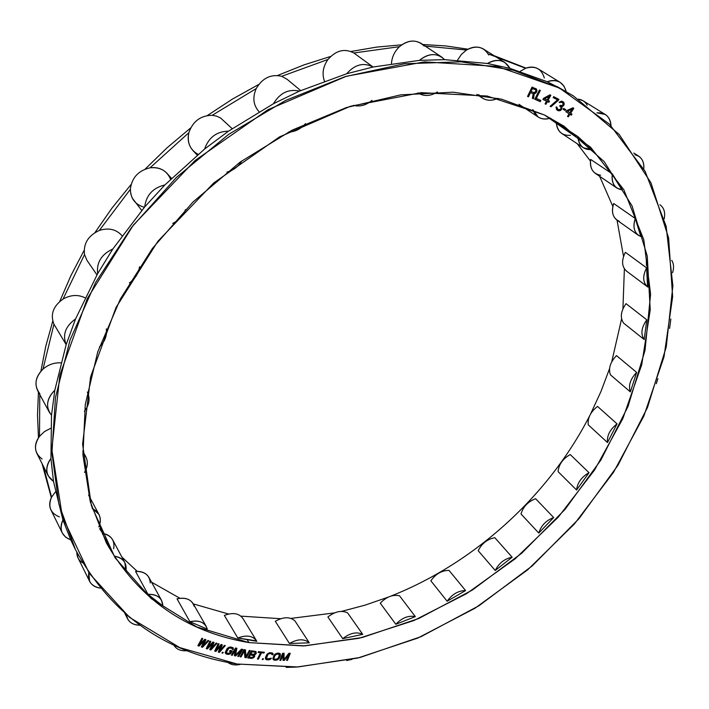 <?xml version="1.0" encoding="UTF-8"?>
<svg xmlns="http://www.w3.org/2000/svg" width="709" height="709" viewBox="0 0 709 709"><rect width="100%" height="100%" fill="white"/><g stroke="black" fill="none" stroke-linecap="round" stroke-linejoin="round"><path stroke-width="1.06" d="M572.19 95.192L547.268 81.73C557.123 78.805 563.433 82.076 566.181 91.558L564.036 86.152L560.137 82.341C556.361 80.135 552.063 79.922 547.268 81.73L510.01 68.383L487.482 63.482L510.01 68.383L504.861 62.472C499.561 59.441 493.774 59.769 487.482 63.482C497.434 58.271 504.941 59.902 510.01 68.383L547.268 81.73L559.561 88.084L513.387 70.226L461.116 61.807L404.334 63.783L345.061 76.661L285.647 100.421L228.626 134.4L176.497 177.347L131.546 227.429L95.635 282.448L70.058 339.966L55.462 397.536L51.917 452.918L58.909 504.161L75.517 549.732C111.322 614.765 165.126 652.847 236.948 663.987L179.82 647.618L129.508 617.353L89.245 573.342L62.348 516.613L51.819 449.373L59.857 375.114L87.331 298.524L133.345 225.107L195.064 160.518L267.94 109.718L346.373 76.262L424.478 61.878L496.947 66.389L559.561 88.084L609.465 124.172L645.128 171.356L666.141 226.268L672.876 285.736L666.256 346.949L647.485 407.489L617.938 465.308L579.031 518.634L532.237 565.897L479.054 605.681L421.066 636.647L360.021 657.491L297.886 666.974L236.948 663.987L296.761 667.036L357.77 658.041L417.805 638.056L474.986 608.242L527.656 569.841L574.299 524.102L613.48 472.371L643.834 416.103L663.979 356.937L672.637 296.787L668.605 237.869L650.951 182.771L619.187 134.426L573.528 96.016L556.902 86.436L573.528 96.016M248.93 642.593L304.879 645.872L362.184 637.524L418.656 618.54L472.389 590.039L521.7 553.233L565.038 509.416L600.94 459.973L628.032 406.417L644.995 350.494L650.596 294.155L643.79 239.713L623.849 189.764L590.57 147.188L544.485 114.982L487.127 96.025L421.146 92.666L350.37 106.288L279.514 136.908L213.728 182.957L157.894 241.282L116.01 307.538L90.61 376.807L82.599 444.242L91.372 505.641L115.088 557.797L151.194 598.591L196.783 626.951L248.93 642.593L303.284 645.943L358.976 638.286L413.985 620.517L466.557 593.663L515.124 558.834L558.231 517.207L594.55 470.04L622.794 418.691L641.742 364.71L650.233 309.851L647.264 256.135L632.047 205.876L604.219 161.643L564.01 126.184L544.485 114.982L501.555 99.171L453.148 92.197L400.78 94.855L346.364 107.564L292.046 130.19L240.147 162.095L192.937 202.065L152.453 248.389L120.344 299.056L97.762 351.841L85.284 404.529L82.944 455.081L90.273 501.733L106.439 543.067C138.609 598.857 186.104 632.038 248.93 642.593L247.273 639.855L248.93 642.593M530.483 92.64L533.15 93.685L532.406 98.329L533.505 98.755L534.285 93.659L535.951 92.897L536.775 91.567L536.483 89.086L532.016 87.101L527.54 96.442L528.489 96.814L530.483 92.64L529.96 92.303L533.15 93.685L530.483 92.64L528.489 96.814L527.966 96.477L529.96 92.303L530.483 92.64M540.347 90.451L539.425 90.052L534.746 99.269L540.267 101.635L540.861 100.465L536.261 98.489L540.347 90.451L536.261 98.489L535.747 98.152L539.779 90.203L535.747 98.152L540.861 100.465L540.267 101.635L539.744 101.298L540.293 100.217L539.744 101.298L540.267 101.635L534.746 99.269L539.425 90.052L540.347 90.451M199.025 646.103L204.387 640.856L201.329 646.918L202.482 647.326L208.827 640.75L207.967 640.44L203.12 645.482L205.956 639.722L204.804 639.314L199.663 644.268L202.792 638.596L201.923 638.286L197.873 645.695L199.025 646.103L198.715 645.544L204.068 640.298L204.387 640.856L199.025 646.103L197.873 645.695L201.923 638.286L202.792 638.596L199.663 644.268L199.353 643.701L202.269 638.41L199.353 643.701L199.663 644.268L204.804 639.314L205.956 639.722L203.12 645.482L202.809 644.924L205.45 639.545L202.809 644.924L203.12 645.482L207.967 640.44L208.827 640.75L202.482 647.326L202.171 646.759L208.189 640.519L202.171 646.759L202.482 647.326L201.329 646.918L204.387 640.856L204.068 640.298L198.715 645.544L199.025 646.103M550.84 95.236L549.945 94.802L543.555 98.312L542.934 99.473L546.515 101.174L545.061 103.868L545.957 104.294L547.41 101.6L548.899 102.309L549.519 101.148L548.03 100.439L550.84 95.236L548.03 100.439L547.508 100.111L550.281 94.962L547.508 100.111L549.519 101.148L548.899 102.309L548.376 101.972L548.961 100.882L548.376 101.972L548.899 102.309L546.887 101.263L548.376 101.972L546.887 101.263L547.41 101.6L545.957 104.294L545.434 103.957L546.887 101.263L545.434 103.957L545.957 104.294L545.061 103.868L546.515 101.174L542.934 99.473L543.555 98.312L549.945 94.802L550.84 95.236M210.892 650.002L217.007 643.347L216.13 643.072L211.468 648.177L214.091 642.425L212.922 642.062L207.95 647.087L210.865 641.415L209.988 641.14L206.213 648.558L207.382 648.921L212.558 643.595L209.722 649.648L210.892 650.002L210.573 649.444L216.36 643.143L210.573 649.444L210.892 650.002L209.722 649.648L212.558 643.595L207.382 648.921L207.063 648.363L212.239 643.036L212.558 643.595L212.239 643.036L207.063 648.363L207.382 648.921L206.213 648.558L209.988 641.14L210.865 641.415L207.95 647.087L207.64 646.528L210.351 641.255L207.64 646.528L207.95 647.087L212.922 642.062L214.091 642.425L211.468 648.177L211.149 647.618L213.586 642.265L211.149 647.618L211.468 648.177L216.13 643.072L217.007 643.347L210.892 650.002M224.416 645.394L219.932 650.561L222.342 644.827L221.155 644.499L216.369 649.604L219.081 643.932L218.186 643.692L214.676 651.101L215.864 651.42L220.853 646.023L218.248 652.058L219.427 652.377L225.302 645.633L224.416 645.394L225.302 645.633L219.427 652.377L219.108 651.819L224.656 645.456L219.108 651.819L219.427 652.377L218.248 652.058L220.853 646.023L215.864 651.42L215.545 650.862L220.526 645.465L220.853 646.023L220.526 645.465L215.545 650.862L215.864 651.42L214.676 651.101L218.186 643.692L219.081 643.932L216.369 649.604L216.05 649.045L218.558 643.79L216.05 649.045L216.369 649.604L221.155 644.499L222.342 644.827L219.932 650.561L219.613 650.002L221.846 644.694L219.613 650.002L219.932 650.561L224.416 645.394M236.903 648.274L235.53 648.008L231.364 655.143L232.277 655.32L235.556 649.701L234.413 655.719L235.636 655.949L241.042 650.756L237.763 656.357L238.676 656.525L242.841 649.417L241.477 649.152L235.468 655.081L236.903 648.274L235.468 655.081L236.478 648.194L235.468 655.081L241.477 649.152L242.841 649.417L238.676 656.525L238.348 655.976L242.256 649.302L238.348 655.976L238.676 656.525L237.763 656.357L241.042 650.756L240.714 650.206L241.042 650.756L235.636 655.949L235.308 655.4L240.714 650.206L235.308 655.4L235.636 655.949L234.413 655.719L235.237 649.152L235.556 649.701L232.277 655.32L231.958 654.761L235.237 649.152L231.958 654.761L232.277 655.32L231.364 655.143L235.53 648.008L236.903 648.274M230.957 653.175L232.357 650.915L230.106 650.41L229.539 651.314L230.895 651.615L229.716 653.246L227.022 653.157L226.251 652.466L228.963 648.079L231.657 648.168L232.304 649.355L233.199 649.559L232.88 647.583L229.229 647.104L226.951 648.832L225.161 652.564L226.463 654.061L228.67 654.38L230.434 653.751L231.772 650.782L230.629 652.626L230.957 653.175L230.434 653.751L230.629 652.626L230.434 653.751L229.459 654.221L229.131 653.663L230.106 653.193L229.131 653.663L229.459 654.221L228.342 653.831L229.131 653.663L227.819 654.363L227.5 653.813L228.342 653.831L227.5 653.813L227.819 654.363L226.463 654.061L226.144 653.503L227.5 653.813L225.808 653.742L225.161 652.564L227.571 648.106L230.868 646.954L233.296 648.026L233.199 649.559L233.19 648.212L233.199 649.559L232.304 649.355L231.843 647.902L232.171 648.46L231.338 647.618L231.657 648.168L229.282 647.326L229.982 647.308L229.282 647.326L229.61 647.875L228.644 647.521L229.282 647.326L228.644 647.521L228.963 648.079L228.387 648.46L228.059 647.911L228.644 647.521L227.855 649.036L227.536 648.478L228.059 647.911L227.855 649.036L226.455 651.305L226.127 650.747L227.536 648.478L226.127 650.747L226.233 651.943L225.905 651.385L226.127 650.747L226.517 652.874L229.078 653.441L230.895 651.615L230.576 651.066L230.895 651.615L229.539 651.314L230.106 650.41L232.357 650.915L230.957 653.175M222.723 653.184L223.211 652.431L222.458 652.253L221.979 653.007L222.723 653.184L222.626 652.289L222.723 653.184L221.979 653.007L222.458 652.253L223.211 652.431L222.723 653.184M261.497 652.767L263.987 653.016L264.36 652.253L258.43 651.66L258.058 652.422L260.558 652.67L257.429 659.051L258.36 659.14L261.497 652.767L261.16 652.218L263.783 652.2L263.987 653.016L261.16 652.218L261.497 652.767L258.36 659.14L258.032 658.59L261.16 652.218L258.032 658.59L258.36 659.14L257.429 659.051L260.558 652.67L260.23 652.12L260.558 652.67L258.058 652.422L258.43 651.66L264.36 652.253L263.987 653.016L261.497 652.767M254.442 654.886L256.321 653.184L255.869 651.509L251.456 650.773L247.742 657.917L253.175 657.961L254.735 656.215L254.114 654.336L255.665 653.237L255.949 651.615L256.321 653.184L255.984 652.635L256.002 653.795L255.665 653.237L255.275 653.68L255.612 654.23L255.275 653.68L254.496 654.221L254.735 656.215L254.487 655.196L254.735 656.215L254.345 656.977L254.008 656.428L254.407 655.665L254.345 656.977L253.946 657.411L254.008 656.428L253.175 657.961L252.838 657.403L253.618 656.862L252.315 658.333L251.987 657.784L252.838 657.403L251.987 657.784L252.315 658.333L251.465 658.386L251.137 657.837L251.987 657.784L251.137 657.837L251.465 658.386L247.742 657.917L251.456 650.773L255.869 651.509L256.321 653.184L254.832 654.77L254.114 654.336L254.442 654.886M241.069 656.915L244.49 650.685L244.906 657.509L246.289 657.722L250.215 650.596L249.302 650.454L245.952 656.516L245.456 649.843L244.073 649.621L240.138 656.764L241.069 656.915L240.741 656.357L244.162 650.135L244.49 650.685L241.069 656.915L240.138 656.764L244.073 649.621L245.456 649.843L245.952 656.516L245.163 649.798L245.952 656.516L249.302 650.454L250.215 650.596L246.289 657.722L245.961 657.172L249.639 650.507L245.961 657.172L246.289 657.722L244.906 657.509L244.162 650.135L240.741 656.357L241.069 656.915M266.938 659.822L269.969 659.538L271.379 658.227L268.764 658.998L266.451 658.386L267.931 654.425L269.066 653.716L271.175 653.698L272.956 654.744L272.797 653.335L269.314 652.794L267.054 654.212L265.521 657.243L265.724 659.281L266.938 659.822L266.602 659.273L268.871 659.255L270.696 658.191L270.873 658.98L270.537 658.431L269.633 658.998L269.969 659.538L269.633 658.998L268.871 659.255L269.207 659.804L268.02 659.361L268.348 659.911L268.02 659.361L266.221 659.618L265.884 659.069L266.602 659.273L265.884 659.069L266.221 659.618L265.37 658.634L267.054 654.212L270.173 652.697L272.309 652.989L273.151 653.982L272.735 653.29L272.956 654.744L272.814 653.432L272.956 654.744L272.017 654.691L271.396 653.344L271.733 653.893L269.42 653.06L270.838 653.149L269.42 653.06L269.757 653.609L269.066 653.716L268.729 653.166L269.42 653.06L268.729 653.166L269.066 653.716L268.117 653.441L268.729 653.166L267.931 654.425L267.594 653.875L268.117 653.441L267.931 654.425L267.497 655.019L267.16 654.478L267.594 653.875L266.46 657.296L266.132 656.747L267.16 654.478L266.132 656.747L266.345 657.917L266.008 657.367L266.451 658.386L266.008 657.367L267.346 658.909L271.379 658.227L269.969 659.538L266.938 659.822M263.03 659.547L263.393 658.785L262.605 658.723L262.25 659.485L263.03 659.547L262.817 658.741L263.03 659.547L262.25 659.485L262.605 658.723L263.393 658.785L263.03 659.547M277.582 653.086L275.074 654.07L274.02 655.417L272.894 658.457L273.834 660.026L277.441 659.84L279.381 657.917L280.454 654.265L279.576 653.317L277.582 653.086L279.576 653.317L280.454 654.265L280.055 653.627L280.347 655.648L280.17 654.345L280.347 655.648L279.381 657.917L279.045 657.367L280.002 655.107L278.903 658.661L279.045 657.367L278.327 659.255L278.566 658.12L278.327 659.255L277.441 659.84L277.104 659.29L277.99 658.714L277.104 659.29L277.441 659.84L276.678 660.123L276.342 659.574L277.104 659.29L275.828 660.247L275.491 659.698L276.342 659.574L275.491 659.698L275.828 660.247L274.56 660.203L274.223 659.654L275.491 659.698L273.834 660.026L273.497 659.476L274.223 659.654L273.497 659.476L273.834 660.026L272.956 659.069L274.498 654.673L277.582 653.086M288.731 654.815L286.533 660.389L287.482 660.398L290.273 653.317L288.847 653.308L283.972 659.627L284.079 653.273L282.643 653.264L279.86 660.363L280.817 660.371L283.006 654.779L283.042 660.38L284.309 660.38L288.731 654.815L288.386 654.274L288.731 654.815L284.309 660.38L283.972 659.84L288.386 654.274L283.972 659.84L284.309 660.38L283.042 660.38L282.661 654.239L283.006 654.779L280.817 660.371L280.48 659.822L282.661 654.239L280.48 659.822L280.817 660.371L279.86 660.363L282.643 653.264L284.079 653.273L283.972 659.627L283.724 653.273L283.972 659.627L288.847 653.308L290.273 653.317L287.482 660.398L287.145 659.849L289.715 653.308L287.145 659.849L287.482 660.398L286.533 660.389L288.731 654.815M559.578 110.755L561.315 109.735L562.069 108.167L561.634 106.669L563.15 106.031L564.267 104.161L563.815 102.397L561.555 101.112L559.162 102.256L561.953 102.344L563.318 103.868L562.308 105.552L560.172 105.34L559.72 106.084L561.218 107.688L560.615 109.337L558.532 109.665L557.088 108.601L556.937 107.263L556.228 106.864L556.033 107.502L556.982 110.037L559.578 110.755L559.046 110.418L560.784 109.399L561.537 107.83L561.111 106.332L562.627 105.694L563.744 103.824L562.583 101.458L563.815 102.397L564.267 104.161L563.744 103.824L563.433 104.657L563.965 104.994L563.433 104.657L563.744 105.366L563.212 105.029L562.627 105.694L563.15 106.031L562.007 106.093L562.538 106.43L561.111 106.332L562.069 108.167L561.537 107.83L561.236 108.654L561.758 108.991L561.236 108.654L560.784 109.399L561.315 109.735L560.784 109.399L560.225 110.622L559.693 110.276L560.837 110.214L562.069 108.167L561.634 106.669L563.965 104.994L563.815 102.397L561.555 101.112L559.162 102.256L559.871 102.663L559.348 102.326L559.959 101.928L561.431 102.007L562.521 102.663L560.606 101.795L561.138 102.123L559.348 102.326L561.953 102.344L563.318 103.868L562.308 105.552L560.172 105.34L559.72 106.084L561.218 107.688L560.243 109.629L559.348 109.877L557.159 108.849L556.388 107.91L556.405 106.962L556.556 108.255L557.682 109.186L556.937 107.263L556.228 106.864L556.53 109.532L558.116 110.675L557.584 110.338L559.693 110.276L560.225 110.622L559.578 110.755L558.267 110.471L559.578 110.755M558.382 100.332L558.922 99.384L553.702 96.646L553.162 97.594L557.513 99.88L550.078 106.341L550.955 106.793L558.382 100.332L557.859 100.004L558.373 99.092L557.859 100.004L558.382 100.332L550.955 106.793L550.432 106.456L557.859 100.004L550.432 106.456L550.955 106.793L550.078 106.341L557.513 99.88L553.162 97.594L553.702 96.646L558.922 99.384L558.382 100.332M566.588 110.622L565.879 111.721L569.123 113.803L567.484 116.347L568.299 116.861L569.939 114.317L571.286 115.177L571.986 114.087L570.639 113.227L573.803 108.309L572.996 107.786L566.588 110.622L572.996 107.786L573.803 108.309L572.987 107.786L573.803 108.309L570.639 113.227L570.107 112.891L573.271 107.972L570.107 112.891L571.986 114.087L570.107 112.891L571.986 114.087L571.286 115.177L569.407 113.981L569.939 114.317L568.299 116.861L567.767 116.524L569.407 113.981L567.767 116.524L568.299 116.861L567.484 116.347L569.123 113.803L565.879 111.721L566.588 110.622M565.073 110.489L565.649 109.567L563.708 108.397L563.141 109.319L565.073 110.489L564.541 110.152L565.108 109.239L564.541 110.152L565.073 110.489L563.141 109.319L563.708 108.397L565.649 109.567L565.073 110.489M253.813 655.781L252.634 657.403L249.143 657.128L250.33 654.85L253.813 655.781L252.945 654.673L253.273 655.222L250.002 654.301L252.945 654.673L250.002 654.301L250.33 654.85L249.143 657.128L248.815 656.578L250.002 654.301L248.815 656.578L249.143 657.128L252.634 657.403L253.813 655.781M251.917 651.81L254.859 652.183L255.311 653.219L253.751 654.31L250.809 653.937L251.917 651.81L251.58 651.261L254.522 651.633L255.24 652.395L254.522 651.633L254.859 652.183L251.917 651.81L250.809 653.937L250.472 653.388L251.58 651.261L254.522 651.633L255.311 653.219L253.751 654.31L250.809 653.937L250.472 653.388L251.58 651.261L251.917 651.81M277.201 653.999L279.373 654.54L278.433 657.881L276.909 659.21L274.383 659.122L273.913 658.342L274.968 655.453L277.201 653.999L276.856 653.45L278.69 653.671L279.373 654.54L278.123 653.494L278.46 654.044L276.501 654.123L276.164 653.583L278.123 653.494L279.373 654.54L278.433 657.881L276.209 659.335L274.383 659.122L273.701 658.253L275.048 654.31L276.856 653.45L277.201 653.999M534.037 92.613L531.059 91.452L532.486 88.465L535.844 90.025L535.552 91.798L534.037 92.613L535.552 91.798L535.844 90.025L531.963 88.129L534.949 89.307L531.963 88.129L532.486 88.465L531.059 91.452L534.037 92.613M547.144 100.013L544.601 98.808L549.112 96.353L547.144 100.013L549.112 96.353L544.601 98.808L544.078 98.471L548.589 96.016L549.112 96.353L548.589 96.016L544.078 98.471L547.144 100.013M569.832 112.704L567.537 111.233L572.057 109.248L569.832 112.704L567.005 110.896L571.525 108.911L572.057 109.248L567.537 111.233L567.005 110.896L571.525 108.911L572.057 109.248L569.832 112.704L567.005 110.896L569.832 112.704M256.578 640.865L237.825 638.02C246.732 634.644 253.069 635.743 256.835 641.308L237.825 638.02L224.345 615.412C232.791 612.23 238.968 613.223 242.859 618.408L256.578 640.865C252.661 635.672 246.413 634.723 237.825 638.02L224.345 615.412C233.101 612.151 239.358 613.294 243.116 618.851M550.468 118.137L556.352 122.932L550.468 118.137M577.215 143.697L590.446 161.111L577.215 143.697M599.637 176.311L612.842 206.434L599.637 176.311M617.034 220.18L623.521 256.436L617.034 220.18M624.381 268.826L622.919 308.876L624.381 268.826M621.589 318.899L611.734 361.803L621.589 318.899M609.554 368.627L600.966 391.501L590.615 413.914L600.966 391.501L609.554 368.627M589.516 416.077C548.367 496.096 474.472 563.079 390.836 596.127C474.472 563.079 548.367 496.096 589.516 416.077M388.284 597.12L365.082 605.14L341.596 611.38L365.082 605.14L388.284 597.12M334.462 612.904L290.956 618.399L334.462 612.904M280.755 618.718L240.892 616.139L280.755 618.718M600.62 175.238C593.034 173.909 589.72 168.645 590.659 159.436L612.372 173.953L622.307 189.915C614.641 188.621 611.335 183.294 612.372 173.953C611.406 180.378 612.966 185.093 617.043 188.124L622.307 189.915L612.372 173.953L590.659 159.436C589.764 165.764 591.35 170.426 595.4 173.43L617.043 188.124M619.374 221.341C612.931 218.407 611.034 212.461 613.684 203.501L635.255 218.496L640.839 236.531C634.351 233.598 632.49 227.58 635.255 218.496C632.8 226.003 633.837 231.595 638.348 235.273L640.839 236.531L635.255 218.496L613.684 203.501C611.326 210.901 612.399 216.422 616.901 220.082L638.348 235.273M626.517 271.104L626.862 271.352C621.74 267.045 621.235 260.699 625.356 252.307L646.59 267.851L647.937 287.118L647.255 286.604L647.937 287.118C642.797 282.794 642.345 276.377 646.59 267.851C642.443 276.12 642.771 282.457 647.592 286.87L646.59 267.851L625.356 252.307C621.323 260.451 621.713 266.708 626.517 271.104L647.592 286.87M626.047 303.665L646.803 319.821L644.171 339.531L623.628 323.136C619.923 317.729 620.738 311.242 626.047 303.665L646.803 319.821C641.361 327.523 640.484 334.09 644.171 339.531L623.628 323.136C619.923 317.729 620.738 311.242 626.047 303.665M616.484 355.608L636.647 372.402L630.363 391.891L610.431 374.839C608.216 368.591 610.236 362.175 616.484 355.608L636.647 372.402C630.274 379.093 628.183 385.59 630.363 391.891L610.431 374.839C608.216 368.591 610.236 362.175 616.484 355.608M597.536 406.408L617.043 423.867L607.48 442.531L588.24 424.815C587.513 417.964 590.615 411.832 597.536 406.408L617.043 423.867C610.006 429.397 606.815 435.618 607.48 442.531L588.24 424.815C587.513 417.964 590.615 411.832 597.536 406.408M570.222 454.549L589.019 472.699L576.585 490.016L558.063 471.618C558.816 464.413 562.875 458.723 570.222 454.549L589.019 472.699C581.557 476.962 577.418 482.74 576.585 490.016L558.063 471.618C558.816 464.413 562.875 458.723 570.222 454.549M535.614 498.719L553.676 517.543L538.787 533.062L521 513.981C523.198 506.643 528.072 501.555 535.614 498.719L553.676 517.543C546.027 520.468 541.064 525.635 538.787 533.062L521 513.981C523.198 506.643 528.072 501.555 535.614 498.719M494.82 537.697L512.137 557.203L495.236 570.488L478.194 550.725C481.774 543.484 487.313 539.141 494.82 537.697L512.137 557.203C504.542 558.727 498.906 563.159 495.236 570.488L478.194 550.725C481.774 543.484 487.313 539.141 494.82 537.697M449.027 570.39L465.6 590.57L447.14 601.232L430.85 580.804C435.743 573.891 441.796 570.417 449.027 570.39L465.6 590.57C458.289 590.659 452.138 594.213 447.14 601.232L430.85 580.804C435.743 573.891 441.796 570.417 449.027 570.39M399.504 595.773L415.332 616.608L395.826 624.274L380.272 603.199C386.361 596.836 392.777 594.364 399.504 595.773L415.332 616.608C408.535 615.244 402.03 617.796 395.826 624.274L380.272 603.199C386.361 596.836 392.777 594.364 399.504 595.773M347.623 612.895L362.716 634.342L342.722 638.649L327.895 616.99C335.056 611.406 341.632 610.041 347.623 612.895L362.716 634.342C356.671 631.524 350.007 632.96 342.722 638.649L327.895 616.99C335.056 611.406 341.632 610.041 347.623 612.895M294.909 620.845L309.301 642.841L289.449 643.48L275.314 621.297C283.378 616.75 289.919 616.6 294.909 620.845L309.301 642.841C304.267 638.614 297.647 638.827 289.449 643.48L275.314 621.297C283.378 616.75 289.919 616.6 294.909 620.845M570.479 135.322C562.024 135.827 557.309 131.537 556.326 122.462L577.95 136.624L592.157 149.599C583.596 150.157 578.854 145.832 577.95 136.624C578.163 141.685 580.006 145.434 583.489 147.844L592.157 149.599L577.95 136.624L556.326 122.462C556.583 127.452 558.435 131.147 561.891 133.549L583.489 147.844M611.007 125.715C610.768 120.574 608.827 116.817 605.185 114.424L596.934 112.846C605.433 112.403 610.121 116.693 611.007 125.715M587.167 105.216C585.235 101.733 582.319 99.703 578.393 99.127L583.028 100.74L605.185 114.424M240.067 664.466C234.989 665.503 230.886 664.794 227.749 662.339C230.886 664.794 234.989 665.503 240.067 664.466M228.573 614.021L193.282 603.9L228.573 614.021M179.962 598.299L151.549 582.178L179.962 598.299M137.2 571.339L121.851 557.008L137.2 571.339M102.725 533.416L99.579 528.657L102.725 533.416M206.239 626.419L207.285 629.113L189.923 621.713C199.238 619.87 205.025 622.334 207.285 629.113L189.923 621.713L177.02 598.839C184.562 597.235 189.932 598.839 193.132 603.643L206.239 626.419C203.022 621.598 197.581 620.029 189.923 621.713L177.02 598.839C186.192 597.093 191.917 599.584 194.177 606.319M161.537 600.355L162.84 605.885L147.986 594.346C157.38 594.257 162.326 598.104 162.84 605.885L147.986 594.346L135.561 571.383C141.889 571.126 146.355 573.147 148.943 577.445L161.537 600.355C158.931 596.039 154.411 594.036 147.986 594.346L135.561 571.383C144.813 571.374 149.705 575.221 150.255 582.931M124.926 562.751L125.839 571.702L114.388 556.184C123.455 558.027 127.265 563.203 125.839 571.702L114.388 556.184L102.309 533.354C107.192 534.107 110.666 536.296 112.713 539.939L124.926 562.751C122.861 559.091 119.351 556.902 114.388 556.184L102.309 533.354C111.233 535.251 115.018 540.4 113.653 548.793M504.861 62.472L483.609 49.134C478.371 46.12 472.664 46.422 466.495 50.038L461.399 54.389L457.571 60.097L461.399 54.389L466.495 50.038L425.196 46.085L466.495 50.038C476.253 44.959 483.671 46.608 488.74 54.965M424.212 46.067C416.954 39.234 408.703 39.429 399.477 46.67L353.871 52.989L399.477 46.67C394.567 51.385 391.891 57.021 391.465 63.58C391.891 57.021 394.567 51.385 399.477 46.67C406.931 40.493 414.198 39.429 421.279 43.479L441.627 57.021C434.466 52.936 427.075 54.052 419.453 60.371L444.587 59.645L487.482 63.482L444.587 59.645L441.627 57.021M353.871 52.989C344.663 48.168 336.031 50.33 327.975 59.467L281.686 76.306L327.975 59.467C323.02 66.566 321.833 73.763 324.43 81.065C321.833 73.763 323.02 66.566 327.975 59.467C336.031 50.33 344.663 48.168 353.871 52.989L373.076 67.009L419.453 60.371C428.892 52.962 437.267 52.714 444.587 59.645L419.453 60.371L373.058 67.018C363.726 62.153 354.934 64.395 346.674 73.745L373.058 67.018L346.674 73.745C354.934 64.395 363.726 62.153 373.058 67.018M281.686 76.306C270.98 73.896 262.49 77.981 256.224 88.563L212.204 115.292L256.224 88.563C252.342 97.567 253.299 105.278 259.077 111.694C253.299 105.278 252.342 97.567 256.224 88.563C262.49 77.981 270.98 73.896 281.686 76.306L287.11 79.302L300.687 90.575M197.217 155.058L193.016 150.627C188.629 145.708 187.238 139.735 188.851 132.707L150.042 167.803L188.851 132.707C186.919 142.598 190.003 149.803 198.112 154.323M141.729 210.431L132.273 198.103L130.775 193.876L130.359 189.303L99.304 230.46L130.359 189.303C130.669 198.777 135.348 204.768 144.406 207.276M84.522 254.602L63.048 299.056L84.522 254.602C83.219 243.683 88.146 235.636 99.304 230.46C108.681 227.5 116.258 229.255 122.037 235.716C116.258 229.255 108.681 227.5 99.304 230.46C88.146 235.636 83.219 243.683 84.522 254.602L87.065 260.495L96.956 274.862M53.955 324.226L43.01 369.097L53.955 324.226C50.109 314.557 53.14 306.164 63.048 299.056C70.661 294.811 77.972 294.386 84.983 297.771C77.972 294.386 70.661 294.811 63.048 299.056C53.14 306.164 50.109 314.557 53.955 324.226L66.159 344.618M39.793 394.603L39.491 436.327L39.793 394.603M43.391 466.283L51.562 497.169L43.391 466.283M51.332 497.638L42.07 463.668L51.332 497.638M38.472 437.745L37.506 415.252L38.446 392.104L37.506 415.252L38.472 437.745M40.9 371.224L45.757 346.311L52.758 321.177L45.757 346.311L40.9 371.224M59.733 301.467L70.847 275.748L84.123 250.41L70.847 275.748L59.733 301.467M94.935 232.605L112.049 208.012L131.103 184.464L112.049 208.012L94.935 232.605M145.088 169.15L167.156 147.72L190.694 127.912L167.156 147.72L145.088 169.15M207.338 115.54L232.641 98.968L258.776 84.442L232.641 98.968L207.338 115.54M277.582 75.482L304.055 64.865L330.678 56.436L304.055 64.865L277.582 75.482M350.999 51.491L376.594 47.104L401.773 44.818L376.594 47.104L350.999 51.491M422.83 44.507L445.819 45.943L467.967 49.196L445.819 45.943L422.83 44.507M493.925 55.612L526.025 68.099L488.191 53.928M544.326 78.025C541.534 68.684 535.286 65.432 525.582 68.268L520.246 71.352L525.582 68.268L496.406 57.163L525.582 68.268C530.297 66.513 534.533 66.743 538.282 68.933L560.137 82.341M478.77 94.643L482.138 97.939C486.844 100.908 492.117 101.024 497.957 98.294C490.034 101.777 483.644 100.554 478.77 94.643M75.517 549.732L70.776 539.877L62.941 519.989L53.494 481.429L50.933 458.439L51.509 415.226L54.815 390.216L66.176 344.583L75.562 318.953L97.656 273.63L112.837 248.992L144.698 206.939L164.878 184.943L204.609 149.014L228.493 131.156L273.47 103.718L299.473 91.106L346.674 73.745L299.473 91.106C288.59 88.705 279.931 92.906 273.47 103.718C279.931 92.906 288.59 88.705 299.473 91.106L273.47 103.718L228.493 131.156C216.697 131.431 208.73 137.378 204.609 149.014C208.73 137.378 216.697 131.431 228.493 131.156L204.609 149.014L164.878 184.943C152.896 187.876 146.169 195.205 144.698 206.939C146.169 195.205 152.896 187.876 164.878 184.943L144.698 206.939L112.837 248.992C101.44 254.318 96.38 262.534 97.656 273.63C96.38 262.534 101.44 254.318 112.837 248.992L97.656 273.63L75.562 318.953C65.423 326.237 62.295 334.781 66.176 344.583C62.295 334.781 65.423 326.237 75.562 318.953L66.176 344.583L54.815 390.216C47.689 397.253 45.846 404.573 49.293 412.168L51.509 415.226C45.376 407.214 46.475 398.875 54.815 390.216L51.509 415.226L50.933 458.439C46.555 464.404 45.651 470.2 48.221 475.828L53.494 481.429C45.58 475.509 44.729 467.843 50.933 458.439L53.494 481.429L62.941 519.989C60.637 524.651 60.425 529.003 62.303 533.026L65.689 537.227L70.776 539.877C61.639 536.172 59.024 529.534 62.941 519.989L70.776 539.877L74.826 548.323M532.813 109.611L538.113 116.985C541.729 119.263 545.859 119.644 550.512 118.128C541.836 120.486 535.933 117.65 532.813 109.611M55.391 491.931L51.562 497.169L55.391 491.931M50.631 428.36L44.428 431.613L39.491 436.327L44.428 431.613L50.631 428.36M60.814 362.831C54.194 362.538 48.256 364.63 43.01 369.097C48.256 364.63 54.194 362.538 60.814 362.831M170.568 179.244C166.907 170.701 160.066 166.881 150.042 167.803C157.079 166.916 162.822 168.848 167.253 173.599L171.463 178.367M643.79 168.955C644.259 163.114 642.549 158.843 638.649 156.148L634.918 154.686C641.282 156.37 644.233 161.12 643.79 168.955M664.227 218.78C665.432 212.47 664.041 207.817 660.035 204.839L659.884 204.741C664.005 207.693 665.45 212.381 664.227 218.78M672.593 272.708C674.099 267.807 673.807 263.686 671.733 260.345C673.807 263.686 674.099 267.807 672.593 272.708M669.597 328.427L670.856 319.006L669.597 328.427M644.171 339.531C640.484 334.09 641.361 327.523 646.803 319.821L644.171 339.531M656.295 383.711L657.899 378.721L656.295 383.711M630.363 391.891C628.183 385.59 630.274 379.093 636.647 372.402L630.363 391.891M607.48 442.531C606.815 435.618 610.006 429.397 617.043 423.867L607.48 442.531M576.585 490.016C577.418 482.74 581.557 476.962 589.019 472.699L576.585 490.016M538.787 533.062C541.064 525.635 546.027 520.468 553.676 517.543L538.787 533.062M495.236 570.488C498.906 563.159 504.542 558.727 512.137 557.203L495.236 570.488M447.14 601.232C452.138 594.213 458.289 590.659 465.6 590.57L447.14 601.232M395.826 624.274C402.03 617.796 408.535 615.244 415.332 616.608L395.826 624.274M346.719 660.522L352.072 659.361L346.719 660.522M342.722 638.649C350.007 632.96 356.671 631.524 362.716 634.342L342.722 638.649M286.117 667.399L295.759 667.089L286.117 667.399M289.449 643.48C297.647 638.827 304.267 638.614 309.301 642.841L289.449 643.48M173.714 644.889L173.865 645.172C176.444 649.426 180.928 651.261 187.318 650.676C180.768 651.27 176.231 649.338 173.714 644.889L173.865 645.172M126.512 614.88L127.638 618.895C129.951 623.016 134.019 625.125 139.859 625.232C131.971 624.904 127.523 621.447 126.512 614.88M88.811 572.704L89.582 581.256C91.612 585.085 95.148 587.371 100.208 588.115C91.275 586.325 87.473 581.185 88.811 572.704M89.582 581.256L78.025 557.93L76.838 552.355C76.82 556.884 78.743 560.367 82.59 562.786M98.826 526.876C100.811 522.338 100.829 518.146 98.879 514.3L92.188 508.397C99.818 512.323 102.025 518.483 98.826 526.876M62.303 533.026L50.986 510.046C49.125 506.049 49.311 501.759 51.562 497.169C47.751 506.572 50.348 513.139 59.352 516.879M84.504 472.389C87.819 466.779 88.208 461.47 85.665 456.463L82.838 452.927C88.173 458.377 88.731 464.865 84.504 472.389M48.221 475.828L36.903 453.459C34.36 447.893 35.22 442.177 39.491 436.327C33.438 445.562 34.316 453.131 42.106 459.033M84.398 411.335C89.378 404.848 90.362 398.431 87.331 392.086C90.362 398.431 89.378 404.848 84.398 411.335M49.293 412.168L37.683 390.686C34.271 383.179 36.044 375.983 43.01 369.097C34.865 377.569 33.819 385.776 39.872 393.725M99.437 346.905C104.932 341.543 107.219 335.534 106.315 328.879C107.219 335.534 104.932 341.543 99.437 346.905M129.384 282.909C135.242 278.717 138.609 273.346 139.487 266.797C138.609 273.346 135.242 278.717 129.384 282.909M172.757 223.388C178.916 220.384 183.161 215.775 185.519 209.554C183.161 215.775 178.916 220.384 172.757 223.388M130.359 189.303C131.741 177.773 138.308 170.612 150.042 167.803C138.308 170.612 131.741 177.773 130.359 189.303M226.924 172.101C233.35 170.39 238.366 166.624 241.973 160.783C238.366 166.624 233.35 170.39 226.924 172.101M212.204 115.292C200.62 115.496 192.839 121.301 188.851 132.707C192.839 121.301 200.62 115.496 212.204 115.292L216.626 116.143L220.605 118.004L232.135 128.648M288.412 132.078C295.015 131.883 300.705 129.065 305.473 123.641C300.705 129.065 295.015 131.883 288.412 132.078M353.374 105.366C359.906 106.97 366.119 105.295 372.012 100.35C366.119 105.295 359.906 106.97 353.374 105.366M417.982 92.914C423.991 96.601 430.469 96.282 437.435 91.957C430.469 96.282 423.991 96.601 417.982 92.914M646.342 260.531L646.457 265.583M528.489 96.814L527.54 96.442L532.016 87.101L536.483 89.086L535.632 88.519L536.819 89.928L535.951 88.758L536.819 89.928L536.908 90.912L536.296 89.6L536.908 90.912L536.775 91.567L536.385 90.575L536.394 92.365L535.871 92.028L536.252 91.231L535.951 92.897L535.428 92.56L535.871 92.028L535.428 92.56L535.951 92.897L535.1 93.499L534.577 93.171L535.428 92.56L534.577 93.171L535.1 93.499L533.762 93.322L534.577 93.171L533.762 93.322L534.285 93.659L533.505 98.755L532.982 98.418L533.762 93.322L532.982 98.418L533.505 98.755L532.406 98.329L533.15 93.685L529.96 92.303L527.966 96.477L528.489 96.814M532.432 98.205L532.982 98.418L532.432 98.205M530.536 91.115L531.963 88.129L530.536 91.115L531.059 91.452L530.536 91.115M534.79 99.171L539.744 101.298L534.79 99.171M542.97 99.402L545.992 100.838L542.97 99.402M553.188 97.55L556.99 99.544L553.188 97.55M556.911 109.957L558.789 110.808L556.911 109.957M563.15 109.31L564.541 110.152L563.15 109.31M570.754 114.84L571.454 113.75L570.754 114.84M201.524 646.537L202.171 646.759L201.524 646.537M198.077 645.323L198.715 645.544L198.077 645.323M209.917 649.24L210.573 649.444L209.917 649.24M206.416 648.159L207.063 648.363L206.416 648.159M218.425 651.633L219.108 651.819L218.425 651.633M214.88 650.676L215.545 650.862L214.88 650.676M229.805 650.889L230.576 651.066L229.805 650.889M232.419 648.903L232.88 649.001L232.419 648.903M234.511 655.249L235.308 655.4L234.511 655.249M244.88 657.004L245.961 657.172L244.88 657.004M247.99 657.438L251.137 657.837L247.99 657.438M258.298 651.926L260.23 652.12L258.298 651.926M272.034 654.168L272.619 654.203L272.034 654.168M265.441 658.767L265.884 659.069L265.441 658.767M273.009 659.157L273.497 659.476L273.009 659.157M283.042 659.831L283.972 659.84L283.042 659.831M276.501 654.123L275.562 653.866L276.501 654.123M275.898 654.407L275.384 654.859L275.048 654.31L275.562 653.866L275.898 654.407M275.384 654.859L274.968 655.453L274.631 654.912L275.048 654.31L275.384 654.859M274.968 655.453L274.011 657.73L273.674 657.181L274.631 654.912L274.968 655.453M274.011 657.73L273.674 657.181L274.011 657.73M273.913 658.342L273.577 657.792L273.913 658.342M482.138 97.939L476.891 94.368M518.97 104.32L538.113 116.985M638.649 156.148L633.802 153.055M127.638 618.895L124.855 613.462M98.879 514.3L88.598 495.095M85.665 456.463L82.767 451.216"/></g></svg>
